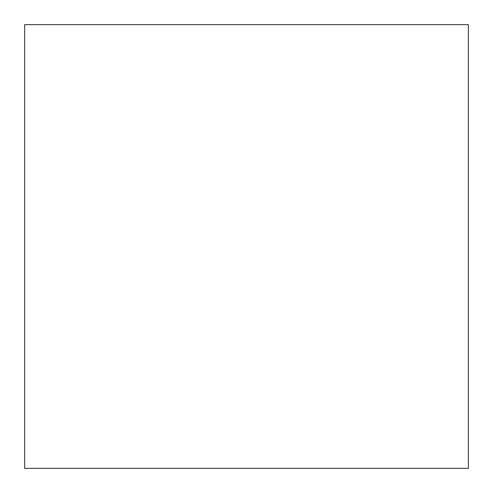 <?xml version="1.0" encoding="UTF-8"?>
<svg xmlns="http://www.w3.org/2000/svg" width="493" height="493" viewBox="0 0 493 493"><rect width="100%" height="100%" fill="white"/><g stroke="black" fill="none" stroke-linecap="round" stroke-linejoin="round"><path stroke-width="0.74" d="M468.35 468.35L468.35 24.65L24.65 24.65L24.65 468.35L468.35 468.35L468.35 24.65L24.65 24.65L24.65 468.35L468.35 468.35"/></g></svg>
